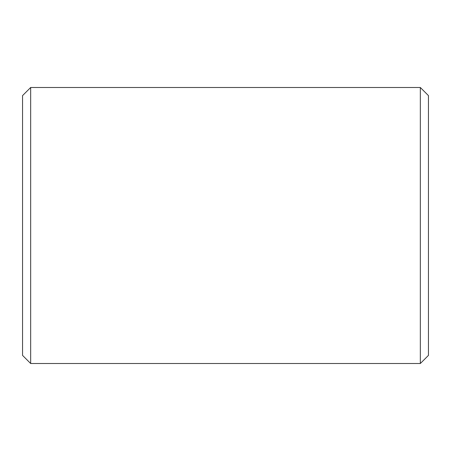 <?xml version="1.0" encoding="UTF-8"?>
<svg xmlns="http://www.w3.org/2000/svg" width="451" height="451" viewBox="0 0 451 451"><rect width="100%" height="100%" fill="white"/><g stroke="black" fill="none" stroke-linecap="round" stroke-linejoin="round"><path stroke-width="0.68" d="M428.45 95.612L428.45 355.388L420.332 363.506L420.332 87.494L428.45 95.612M30.668 363.506L22.55 355.388L22.55 95.612L30.668 87.494L30.668 363.506L420.332 363.506M30.668 87.494L420.332 87.494"/></g></svg>
